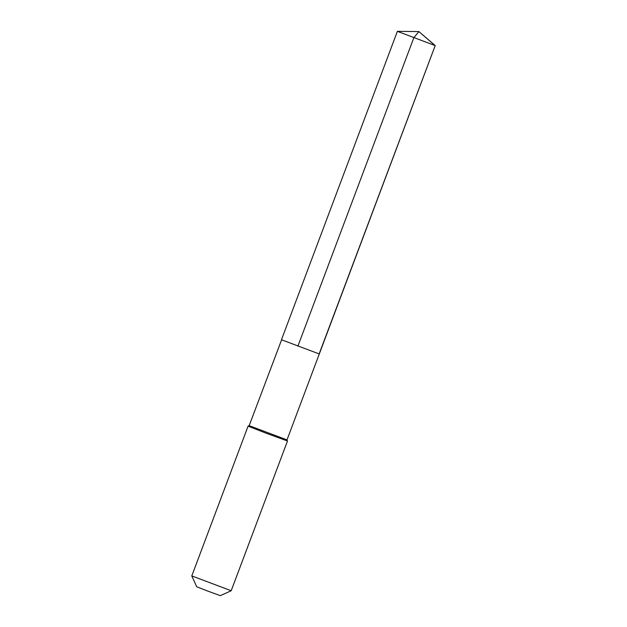<?xml version="1.0" encoding="UTF-8"?>
<svg xmlns="http://www.w3.org/2000/svg" width="627" height="627" viewBox="0 0 627 627"><rect width="100%" height="100%" fill="white"/><g stroke="black" fill="none" stroke-linecap="round" stroke-linejoin="round"><path stroke-width="0.94" d="M281.617 339.779L249.162 425.662L287.001 439.888L319.292 353.973L281.46 339.748L319.292 353.973L435.209 45.575L319.127 353.942M249.162 425.662L248.08 426.156L266.444 433.335L287.323 440.938L287.001 439.888M191.791 575.915L196.706 586.762L207.796 591.096L220.351 595.65L231.198 590.728L191.791 575.915L248.08 426.156M435.201 45.567L418.883 31.577L397.377 31.35L435.044 45.544L418.883 31.577L413.804 37.792L297.888 346.19M231.198 590.728L287.495 440.969M281.46 339.748L397.377 31.35"/></g></svg>

